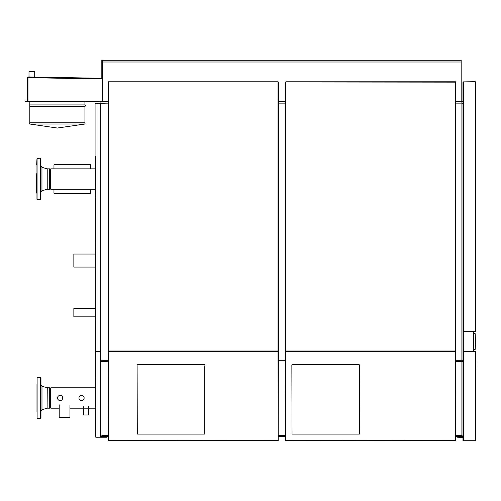 <?xml version="1.0" encoding="UTF-8"?>
<svg xmlns="http://www.w3.org/2000/svg" width="501" height="501" viewBox="0 0 501 501"><rect width="100%" height="100%" fill="white"/><g stroke="black" fill="none" stroke-linecap="round" stroke-linejoin="round"><path stroke-width="0.75" d="M95.566 194.169L95.566 195.183M95.39 159.124L95.39 163.764L95.566 159.124M95.39 157.157L95.39 158.053M95.566 163.764L95.566 164.297L95.39 163.764M95.566 197.682L95.566 197.15M95.39 194.169L95.566 164.297M95.39 195.183L95.39 197.15M95.39 193.63L95.39 189.259M95.39 168.85L95.39 164.297M100.92 354.132L100.92 351.545A0.357 0.357 0 0 0 100.563 351.188L95.923 351.364L100.745 351.545L95.923 351.364A0.357 0.357 0 0 1 95.616 351.188M100.563 351.364L100.563 103.306L100.92 103.306L100.92 235.858M95.566 325.212L95.566 351.007A0.357 0.357 0 0 1 95.566 351.007L95.566 156.625M95.566 103.488L95.566 103.488A0.357 0.357 0 0 0 95.566 103.488L95.923 103.306L95.923 351.364A0.357 0.357 0 0 0 95.616 351.545M100.876 103.306L95.923 103.131A0.357 0.357 0 0 0 95.616 103.306M95.923 103.306L100.563 103.131M95.566 351.007L95.923 351.188M95.566 351.545L95.566 436.878L95.566 351.545L100.92 351.545L100.563 351.188M95.372 414.083L95.547 417.064M95.372 377.071L95.372 379.038L95.547 377.071M95.372 383.678L95.372 379.038M95.547 383.678L95.547 379.038M95.547 414.083L95.547 415.097M95.372 415.097L95.372 417.064M95.372 413.544L95.372 408.19M95.372 387.787L95.372 384.217M95.547 413.544L95.547 408.19M95.547 387.787L95.547 384.217M100.745 437.06L100.745 436.703M102.004 436.615L108.066 436.615L101.24 436.296L102.004 435.532L102.004 360.739L100.92 360.739L100.92 375.913L100.92 350.03L100.92 437.06M106.456 437.235L105.924 437.06L106.456 437.235M105.924 437.235L95.923 437.235A0.357 0.357 0 0 1 95.616 437.06M105.924 437.06L100.563 437.235L100.563 436.878M100.92 436.703L100.569 437.06L95.566 437.06M100.92 436.164L100.92 352.078M100.388 351.364L95.923 351.364M95.566 304.683L95.39 308.234M95.39 316.851L95.566 320.396M95.39 250.412L95.39 254.038M95.39 267.071L95.566 270.765M95.39 249.874L95.566 246.486M95.39 248.803L95.39 246.486M95.39 304.683L95.39 270.765M95.39 287.186L95.39 271.298M95.39 325.212L95.39 320.396M95.39 324.141L95.39 320.928M95.39 245.947L95.39 242.91L95.566 245.947M95.566 249.874L95.566 248.803M278.374 103.131L285.52 103.131L278.374 103.131M278.374 360.739L285.52 360.739L278.374 360.739M455.829 435.532L461.891 435.532L461.891 360.739L455.829 360.739L456.536 360.739L456.718 361.634L462.974 361.634M462.974 103.131L455.829 103.131L461.891 103.131L461.891 361.634M462.974 351.633L463.331 351.633L463.331 440.542L462.974 440.542L462.974 81.882L463.331 81.882L463.331 331.28L475.468 331.28L475.468 81.882L463.331 81.882M462.974 103.306L461.891 103.306M100.92 146.643L100.92 155.567M26.835 101.34L25.05 101.34L25.05 100.983L26.835 100.983L26.835 101.34L101.991 101.34L101.991 103.131L108.066 103.131L100.92 103.306L100.92 361.634L107.176 361.634L107.358 360.739L108.066 360.739L102.004 360.739M101.991 103.131L100.92 103.131L100.92 132.583M100.92 325.838L100.92 327.623M100.92 360.739L100.92 435.532L101.24 436.296M461.891 360.739L462.974 360.739M461.891 435.532L462.655 436.296L461.891 436.615L455.829 436.615M462.974 435.532L462.655 436.296M285.52 436.615L278.374 436.615M95.566 308.234L73.847 308.234L73.847 316.851L95.566 316.851M95.566 254.038L73.847 254.038L73.847 267.071L95.566 267.071M95.566 168.85L50.789 168.85L50.789 189.259L95.566 189.259M36.667 173.684L36.667 193.085L36.667 173.684M40.938 199.104L40.938 159.005L40.938 199.104M36.955 165.023L36.955 199.335L36.955 158.773L36.667 165.023M40.581 199.461L37.08 199.461L37.08 158.648L40.869 158.798L40.919 199.216L40.581 199.461L40.581 158.648M49.674 168.85L50.275 169.626L50.275 188.482L49.674 189.259L49.674 168.85L47.075 168.831L41.959 167.315L40.938 165.944L40.938 192.165L41.959 190.793L41.959 167.315M54.496 193.693A0.539 0.539 -90 0 1 53.964 193.161A0.539 0.539 90 0 0 54.496 193.693L89.848 193.693A0.539 0.539 90 0 0 90.38 193.161L90.38 189.259M54.496 164.416A0.539 0.539 90 0 0 53.964 164.954A0.539 0.539 -90 0 1 54.496 164.416L89.848 164.416A0.539 0.539 90 0 1 90.38 164.954L90.38 168.85M53.964 168.85L53.964 164.954L53.964 168.85M53.964 193.161L53.964 189.259L53.964 193.161M36.986 412.022L36.986 383.954M40.612 418.391L40.969 418.034L40.969 377.942L40.612 377.585L37.112 377.585L37.112 418.391L40.612 418.391L40.612 377.585M37.112 418.391L37.112 377.585M49.712 387.787L50.307 388.563L50.307 407.413L49.712 408.19L49.712 387.787L47.107 387.761L41.99 386.252L40.969 384.881M81.544 400.575A2.586 2.586 0 0 0 84.137 397.988A2.586 2.586 0 0 0 81.544 395.402A2.586 2.586 0 0 0 78.958 397.988A2.586 2.586 0 0 0 81.544 400.575M60.126 400.575A2.586 2.586 0 0 0 62.713 397.988A2.586 2.586 0 0 0 60.126 395.402A2.586 2.586 0 0 0 57.534 397.988A2.586 2.586 0 0 0 60.126 400.575M69.971 404.802L69.971 417.295L59.206 417.295L59.206 404.802M83.423 406.405L83.423 414.972L88.596 414.972L88.596 406.405M95.566 387.787L50.82 387.787L50.82 408.19L59.206 408.19M26.835 100.983L102.711 100.983L27.975 100.983L27.975 77.68L27.975 100.983M25.05 100.983L25.05 101.34M85.107 123.991L29.622 123.991L57.364 128.037L85.107 123.991L84.926 122.764L29.797 122.764L29.622 123.991M84.926 122.764L84.926 106.344L29.797 106.344L29.797 122.764M84.926 106.344A0.745 0.745 0 0 0 84.926 104.916L29.797 104.916L29.797 106.344M84.926 104.916L84.926 101.34M28.325 77.079L27.655 77.455L27.975 77.668A0.344 0.344 0 0 0 27.975 77.68L27.981 77.455M27.655 77.455L27.981 77.066L27.655 77.455A0.701 0.701 0 0 0 27.618 77.68L27.618 100.983M28.106 77.292L28.344 76.979L102.711 78.275M28.995 71.38L34.707 71.38L28.995 71.38L28.995 76.991M100.92 103.131L100.92 101.34L100.92 103.131M101.991 101.34L108.066 101.34M278.374 101.34L285.52 101.34M455.829 101.34L462.974 101.34M101.816 62.011L101.816 60.283L102.711 60.283L102.711 62.011L101.816 62.011L101.816 78.131L102.711 78.131L102.711 62.011L102.711 101.34M461.183 101.34L461.183 60.283L102.711 60.283L102.711 62.011L461.183 62.011M475.249 347.237L475.249 337.423M475.43 337.336L475.606 347.143M474.986 349.573L473.908 349.498L473.796 333.484L473.796 349.585L475.249 349.303L475.249 333.766L473.908 333.484M475.336 337.423L475.43 347.231M473.577 342.333L473.577 340.743M473.577 333.891L473.577 340.442M473.577 349.178L473.577 342.628M475.606 335.927L475.518 337.511M463.312 351.151L473.22 351.151L473.22 331.875L463.312 331.875L463.312 351.151L462.974 351.151L473.22 351.333A0.357 0.357 0 0 0 473.526 351.151M462.999 350.976L462.974 349.66M463.312 331.693L473.038 331.875L462.974 331.875M473.22 331.875L473.577 331.875L473.577 351.151L473.22 351.151M473.038 331.693L473.22 331.693A0.357 0.357 0 0 1 473.526 331.875M108.423 440.717L108.423 440.36L108.241 440.717L278.199 440.717L108.241 440.717L108.066 351.633L108.423 351.633M278.017 351.188L278.017 81.795L108.423 81.795L108.423 351.188L108.066 351.188L108.066 81.97L278.374 81.97L278.374 351.188L278.017 351.188M108.423 351.007L108.423 351.364L278.017 351.364L278.017 351.007L108.423 351.007M108.066 81.97L108.066 351.188M455.472 81.97L455.829 81.97L455.829 351.188L455.472 351.188L455.472 81.97M455.472 82.151L455.472 81.795L285.877 81.795L285.877 351.188L285.52 351.188L285.52 81.97L455.472 82.151M285.877 351.007L285.877 351.364L455.472 351.364L455.472 351.007L285.877 351.007M108.423 351.815L108.423 440.36L278.199 440.542L278.017 351.815L108.423 351.815L108.423 351.458L278.374 351.633L278.199 440.717M204.771 366.807L204.947 365.204L204.414 364.665L137.643 364.665L137.111 365.204L137.287 434.11L204.771 434.11L204.771 366.807M463.005 81.913L462.974 82.778M463.018 81.882L475.111 81.707A0.357 0.357 0 0 1 475.418 81.882M462.974 330.391L463.331 331.462L475.111 331.462A0.357 0.357 0 0 0 475.418 331.28M462.974 331.28L463.331 331.28M475.111 81.882L475.111 331.28M457.438 437.235L457.97 437.06L457.438 437.235M462.974 437.417L457.97 437.235M463.018 440.542A0.357 0.357 0 0 0 463.331 440.717L475.111 440.717A0.357 0.357 0 0 0 475.418 440.542M463.331 440.717L475.111 440.717L463.331 440.717M457.97 437.06L462.792 437.06L457.97 437.06M475.111 440.542L475.111 351.633L475.468 351.633L475.468 440.542L475.111 440.717M463.863 351.458L475.111 351.458A0.357 0.357 0 0 1 475.418 351.633M475.111 351.633L463.331 351.633M463.018 351.633L475.111 351.458M463.018 351.815L462.974 352.529M475.48 411.985L475.48 412.511L475.48 411.985M475.48 429.307L475.48 430.591L475.48 429.307M475.48 422.205L475.48 421.366L475.468 422.205M475.48 432.463L475.48 431.975M475.48 427.641L475.48 428.468L475.48 427.641M475.48 429.063L475.468 428.468M475.48 419.356L475.48 420.558L475.48 419.356M475.48 412.805L475.48 414.477L475.48 412.805M475.48 425.474L475.48 426.639L475.48 425.474M475.48 424.453L475.468 423.063M475.48 424.303L475.468 424.629L475.48 424.303M475.48 416.024L475.48 415.185L475.48 416.024M475.48 434.267L475.48 435.068L475.48 434.267M475.48 411.171L475.468 410.457L475.48 411.171M475.48 409.774L475.48 410.457M475.48 435.638L475.462 437.148M475.944 365.63L475.95 365.843A34.312 29.766 148.6 0 1 475.95 366.024L475.944 365.63M475.912 364.778L475.937 364.778A27.599 26.653 90 0 1 475.931 365.079L475.95 365.887A28.457 28.344 89.8 0 0 475.937 365.442A27.599 26.653 90 0 0 475.931 365.079L475.95 365.905A46.242 34.45 22.8 0 1 475.95 366.15L475.95 366.024M475.487 364.728L475.487 363.394L475.944 363.394L475.9 362.279L475.487 362.167L475.9 362.279M475.487 363.394L475.487 362.167M475.937 364.778L475.487 364.452L475.906 364.571L475.95 366.037L475.906 364.571L475.906 367.809L475.487 367.922L475.906 367.809M475.944 364.409L475.944 363.394M475.944 363.357L475.95 363.864M475.95 363.576L475.944 364.596M475.487 368.279L475.487 369.594L475.9 369.481A27.599 26.653 90 0 0 475.937 368.604L475.487 368.279L475.487 364.459M475.944 368.241L475.944 367.22M475.944 367.189L475.95 367.69M475.95 367.402L475.944 368.423M475.487 368.567L475.937 368.604M475.487 369.594L475.9 369.488M475.95 366.15L475.95 366.15A46.242 34.45 22.8 0 0 475.95 365.905L475.906 364.571L475.487 364.465M475.931 365.141L475.95 366.187M285.877 351.815L285.877 440.36L455.653 440.542L455.472 351.815L285.877 351.815L285.877 351.458L455.829 351.633L455.653 440.717L285.695 440.542L455.653 440.717M285.695 440.717L285.52 351.633L285.877 351.633M359.161 364.665L359.693 365.204L359.518 434.11L292.033 434.11L291.858 365.204L292.39 364.665L359.161 364.665M100.563 436.703L100.563 351.545M95.923 351.545L95.923 437.06M102.004 103.306L102.004 361.634M102.004 435.532L108.066 435.532M278.374 435.532L285.52 435.532M49.674 189.259L47.075 189.278L47.075 168.831M47.226 189.259L47.226 168.85M47.107 387.761L47.107 408.215L41.99 409.73L41.99 386.252M47.107 408.215L47.257 387.787M102.711 78.976L27.975 77.674M461.903 103.131L461.903 101.34M475.161 349.303L475.249 333.766M473.908 333.572L475.161 333.766M475.518 335.927L475.518 337.361M50.275 188.363L50.789 189.259M50.275 169.745L50.789 168.85M47.075 189.278L41.959 190.793M41.99 409.73L40.969 411.096M49.712 408.19L47.257 408.19M95.566 408.19L69.971 408.19M50.307 407.3L50.82 408.19M50.307 388.676L50.82 387.787M29.797 101.34L29.797 104.916M34.707 71.38L34.707 77.091"/></g></svg>
